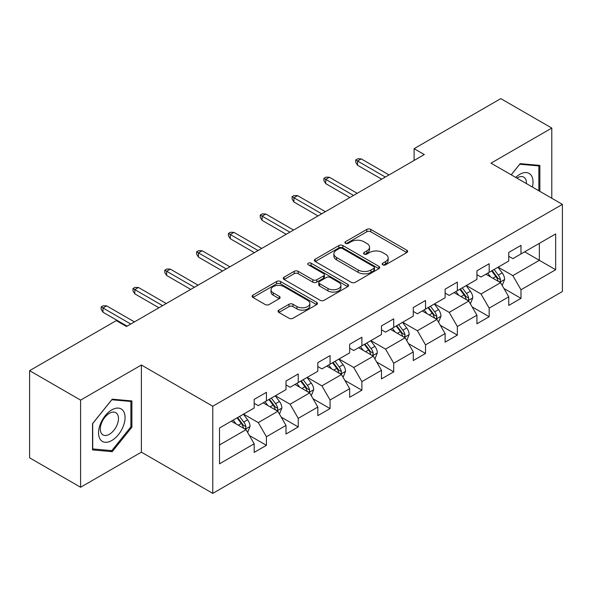 <?xml version="1.0" encoding="UTF-8"?>
<svg xmlns="http://www.w3.org/2000/svg" width="592" height="592" viewBox="0 0 592 592"><rect width="100%" height="100%" fill="white"/><g stroke="black" fill="none" stroke-linecap="round" stroke-linejoin="round"><path stroke-width="0.89" d="M382.75 264.824A1.983 1.147 0 0 0 385.555 264.824L406.83 252.54A2.834 1.635 0 0 0 407.659 251.385A2.834 1.635 0 0 0 406.83 250.231L370.784 229.422A2.834 1.635 0 0 0 366.781 229.422L345.506 241.706A1.983 1.147 0 0 0 344.929 242.513A1.983 1.147 0 0 0 345.506 243.327A1.983 1.147 0 0 0 348.311 243.327L351.063 241.736A9.058 5.232 0 0 1 363.88 241.736L366.885 243.467A9.058 5.232 0 0 1 369.534 247.167A9.058 5.232 0 0 1 366.885 250.867L364.132 252.458A1.983 1.147 0 0 0 363.547 253.265A1.983 1.147 0 0 0 364.132 254.072A1.983 1.147 0 0 0 366.929 254.072L369.682 252.488A9.058 5.232 0 0 1 382.499 252.488L385.503 254.22A9.058 5.232 0 0 1 388.16 257.92A9.058 5.232 0 0 1 385.503 261.62L382.75 263.203A1.983 1.147 0 0 0 382.166 264.017A1.983 1.147 0 0 0 382.75 264.824L382.75 263.203M278.884 310.112A2.834 1.635 0 0 0 278.055 311.266A2.834 1.635 0 0 0 278.884 312.421L288.992 318.259A2.834 1.635 0 0 0 293.003 318.259L316.624 304.621A2.834 1.635 0 0 0 317.453 303.467A2.834 1.635 0 0 0 316.624 302.305L280.586 281.503A2.834 1.635 0 0 0 276.582 281.503L252.954 295.142A2.834 1.635 0 0 0 252.125 296.296A2.834 1.635 0 0 0 252.954 297.45L265.172 304.503A2.834 1.635 0 0 0 269.175 304.503L279.283 298.664A2.834 1.635 0 0 0 280.112 297.51A2.834 1.635 0 0 0 279.283 296.355L273.23 292.855A7.578 4.373 0 0 1 271.01 289.762A7.578 4.373 0 0 1 275.687 285.721A7.578 4.373 0 0 1 283.938 286.676L307.67 300.373A7.578 4.373 0 0 1 309.882 303.467A7.578 4.373 0 0 1 305.206 307.507A7.578 4.373 0 0 1 296.955 306.552L293.003 304.273A2.834 1.635 0 0 0 288.992 304.273L278.884 310.112L278.884 312.421M141.384 365.012L80.593 400.103L29.6 370.666L29.6 457.816L80.593 487.253L141.384 452.162L212.772 493.38L212.772 406.23L141.384 365.012L141.384 452.162M551.796 198.253L551.796 128.064L491.005 163.155L562.4 204.373L212.772 406.23M551.796 128.064L500.795 98.62L414.104 148.673L414.104 160.447M29.6 370.666L116.291 320.612L126.488 326.503L424.301 154.564L414.104 148.673M351.263 282.31A2.834 1.635 0 0 0 355.267 282.31L378.895 268.672A2.834 1.635 0 0 0 379.724 267.51A2.834 1.635 0 0 0 378.895 266.356L342.857 245.547A2.834 1.635 0 0 0 338.853 245.547L315.225 259.192A2.834 1.635 0 0 0 314.396 260.347A2.834 1.635 0 0 0 315.225 261.501L351.263 282.31M309.113 265.253A1.983 1.147 0 0 1 311.118 265.534L311.118 263.181L347.763 284.33A2.834 1.635 0 0 1 348.592 285.485A2.834 1.635 0 0 1 347.763 286.646L324.135 300.285A2.834 1.635 0 0 1 320.131 300.285L284.093 279.476L284.093 277.167A2.834 1.635 0 0 0 283.265 278.321A2.834 1.635 0 0 0 284.093 279.476M284.093 277.167L294.202 271.328A2.834 1.635 0 0 1 298.205 271.328L312.82 279.764A2.834 1.635 0 0 0 316.824 279.764L323.535 275.894A2.834 1.635 0 0 0 324.364 274.74A2.834 1.635 0 0 0 323.535 273.578L308.314 264.794A1.983 1.147 0 0 1 307.736 263.988A1.983 1.147 0 0 1 308.957 262.929A1.983 1.147 0 0 1 311.118 263.181M212.772 493.38L562.4 291.523L562.4 204.373M249.387 435.497L266.422 445.332L266.422 436.733L286.003 425.426L286.003 434.025L298.242 426.958L298.242 418.359L317.823 407.052L317.823 415.651L330.062 408.584L330.062 399.992L349.65 388.685L349.65 397.284L361.89 390.217L361.89 381.618L381.47 370.311L381.47 378.91L393.71 371.843L393.71 363.244L413.29 351.937L413.29 360.535L425.53 353.468L425.53 344.877L445.11 333.57L445.11 342.169L457.35 335.102L457.35 326.503L476.93 315.196L476.93 323.794L489.17 316.727L489.17 308.129L508.75 296.821L508.75 305.42L520.99 298.353L520.99 289.762L555.666 269.737L555.666 233.936L539.349 243.356L539.349 260.317L555.666 269.737M266.422 445.332L254.183 452.399L254.183 443.8L219.506 463.817L219.506 428.016L254.183 407.999L254.183 399.4L266.422 392.333L266.422 400.932L286.003 389.625L286.003 381.026L298.242 373.959L298.242 382.558L317.823 371.251L317.823 362.659L330.062 355.592L330.062 364.184L349.65 352.884L349.65 344.285L361.89 337.218L361.89 345.817L381.47 334.51L381.47 325.911L393.71 318.844L393.71 327.443L413.29 316.135L413.29 307.544L425.53 300.477L425.53 309.068L445.11 297.769L445.11 289.17L457.35 282.103L457.35 290.702L476.93 279.394L476.93 270.796L489.17 263.729L489.17 272.327L508.75 261.02L508.75 252.429L520.99 245.362L520.99 253.953L555.666 233.936M263.159 402.812L277.848 411.292L258.26 422.599L243.578 414.119M254.183 403.285L258.26 405.638L266.422 400.932M258.26 422.599L266.422 436.733M277.848 411.292L286.003 425.426M294.979 384.445L309.668 392.925L290.087 404.225L275.398 395.752M286.003 384.911L290.087 387.272L298.242 382.558M290.087 404.225L298.242 418.359M309.668 392.925L317.823 407.052M326.799 366.071L341.488 374.551L321.907 385.858L307.218 377.378M317.823 366.544L321.907 368.897L330.062 364.184M321.907 385.858L330.062 399.992M341.488 374.551L349.65 388.685M358.619 347.696L373.308 356.177L353.727 367.484L339.038 359.004M349.65 348.17L353.727 350.523L361.89 345.817M353.727 367.484L361.89 381.618M373.308 356.177L381.47 370.311M390.446 329.33L405.128 337.81L385.547 349.11L370.858 340.637M381.47 329.796L385.547 332.156L393.71 327.443M385.547 349.11L393.71 363.244M405.128 337.81L413.29 351.937M422.266 310.955L436.948 319.436L417.367 330.743L402.678 322.263M413.29 311.429L417.367 313.782L425.53 309.068M417.367 330.743L425.53 344.877M436.948 319.436L445.11 333.57M454.086 292.581L468.775 301.062L449.187 312.369L434.506 303.888M445.11 293.055L449.187 295.408L457.35 290.702M449.187 312.369L457.35 326.503M468.775 301.062L476.93 315.196M485.906 274.214L500.595 282.695L481.015 293.995L466.326 285.522M476.93 274.681L481.015 277.041L489.17 272.327M481.015 293.995L489.17 308.129M500.595 282.695L508.75 296.821M524.66 251.837L539.349 260.317L512.835 275.628L498.146 267.147M508.75 256.314L512.835 258.667L520.99 253.953M512.835 275.628L520.99 289.762M80.593 400.103L80.593 487.253M219.506 444.977L246.028 429.666L231.339 421.186M246.028 429.666L254.183 443.8M503.962 288.519L520.99 298.353M472.135 306.893L489.17 316.727M440.315 325.267L457.35 335.102M408.495 343.641L425.53 353.468M376.675 362.008L393.71 371.843M344.855 380.382L361.89 390.217M313.035 398.756L330.062 408.584M281.215 417.123L298.242 426.958M539.86 191.364L539.86 165.405L520.176 163.644L511.199 174.818M92.53 449.913L112.214 451.674L131.898 427.187L131.898 400.939L112.214 399.178L92.53 423.665L92.53 449.913M130.876 426.595L131.898 427.187M110.134 450.475L112.214 451.674M383.542 265.105L385.503 263.973A9.058 5.232 0 0 0 388.16 260.273L388.16 257.92M369.534 247.167L369.534 249.521A9.058 5.232 0 0 1 366.885 253.221L364.924 254.353M406.785 252.562L370.784 231.775A2.834 1.635 0 0 0 366.781 231.775L346.298 243.601M378.858 268.694L342.857 247.907A2.834 1.635 0 0 0 338.853 247.907L315.262 261.523M373.892 268.324A1.983 1.147 0 0 0 374.47 267.51A1.983 1.147 0 0 0 373.892 266.703L342.257 248.44A1.983 1.147 0 0 0 339.453 248.44L336.552 250.113A9.058 5.232 0 0 0 333.895 253.813A9.058 5.232 0 0 0 336.552 257.513L358.175 269.996A9.058 5.232 0 0 0 370.984 269.996L373.892 268.324L373.892 270.677A1.983 1.147 0 0 0 374.47 269.871L374.47 267.51M333.895 253.813L333.895 256.173A9.058 5.232 0 0 0 336.552 259.866L336.552 257.513M373.892 270.677L370.984 272.357A9.058 5.232 0 0 1 358.175 272.357L336.552 259.866M284.13 279.498L294.202 273.682L294.202 271.328M324.364 274.74L324.364 277.093A2.834 1.635 0 0 1 323.535 278.247L316.824 282.125A2.834 1.635 0 0 1 312.82 282.125L298.205 273.682A2.834 1.635 0 0 0 294.202 273.682M311.118 265.534L347.726 286.669M327.99 288.526A7.578 4.373 0 0 0 336.241 289.473A7.578 4.373 0 0 0 340.918 285.433A7.578 4.373 0 0 0 338.698 282.34L330.343 277.515A2.834 1.635 0 0 0 326.34 277.515L319.628 281.385A2.834 1.635 0 0 0 318.799 282.539A2.834 1.635 0 0 0 319.628 283.694L327.99 288.526L327.99 290.879A7.578 4.373 0 0 0 336.241 291.826A7.578 4.373 0 0 0 340.918 287.786L340.918 285.433M318.799 282.539L318.799 284.893A2.834 1.635 0 0 0 319.628 286.054L319.628 283.694M327.99 290.879L319.628 286.054M309.882 303.467L309.882 305.82A7.578 4.373 0 0 1 305.206 309.86A7.578 4.373 0 0 1 296.955 308.913L293.003 306.626A2.834 1.635 0 0 0 288.992 306.626L278.921 312.443M271.01 289.762L271.01 292.122A7.578 4.373 0 0 0 273.23 295.216L273.23 292.855M279.246 298.686L273.23 295.216M316.587 304.643L280.586 283.857A2.834 1.635 0 0 0 276.582 283.857L252.991 297.473M502.208 285.485L504.628 279.372A7.644 4.41 -120 0 0 502.194 272.86L497.983 267.244M490.642 276.945L487.786 273.127M499.411 282.007L500.336 281.03L500.506 279.698A7.644 4.41 -120 0 0 498.316 275.102L494.105 269.478M492.189 270.581L496.858 276.819A3.892 2.25 60 0 1 497.569 278.003L500.506 279.698M491.656 270.892L495.867 276.516A7.644 4.41 60 0 1 498.057 281.111M385.34 177.052L357.561 161.017L357.561 165.257L355.725 162.312L355.725 159.951L357.561 161.017L361.231 158.893L389.018 174.936M357.561 165.257L381.67 179.176M355.725 159.951L357.768 158.774L361.231 158.893M537.573 165.198L538.838 165.93L538.838 190.772M511.236 174.84L519.769 164.228L538.838 165.93M532.393 187.05A18.752 10.826 120 0 0 529.144 173.419A18.752 10.826 120 0 0 515.713 177.422M526.414 183.601A12.839 7.415 120 0 0 523.772 177.141A12.839 7.415 120 0 0 516.86 178.081M111.807 440.5A18.752 10.826 120 0 0 125.06 417.538A18.752 10.826 120 0 0 111.807 409.879A18.752 10.826 120 0 0 98.546 432.848A18.752 10.826 120 0 0 111.807 440.5M109.387 434.276A12.839 7.415 120 0 0 117.778 422.969A12.839 7.415 120 0 0 115.81 412.683A12.839 7.415 120 0 0 109.387 413.312A12.839 7.415 120 0 0 101.003 424.627A12.839 7.415 120 0 0 102.971 434.913A12.839 7.415 120 0 0 109.387 434.276M92.729 423.487L111.807 399.763L130.876 401.465L130.876 426.891L111.807 450.623L92.729 448.921L92.692 423.465M129.611 400.732L130.876 401.465M470.381 303.859L472.808 297.739A7.644 4.41 -120 0 0 470.374 291.234L466.163 285.61M458.822 295.319L455.958 291.501M467.591 300.381L468.516 299.404L468.686 298.072A7.644 4.41 -120 0 0 466.496 293.469L462.285 287.853M460.369 288.955L465.038 295.193A3.892 2.25 60 0 1 465.749 296.377L468.686 298.072M459.836 289.266L464.047 294.883A7.644 4.41 60 0 1 466.237 299.485M438.561 322.226L440.988 316.113A7.644 4.41 -120 0 0 438.546 309.601L434.343 303.985M427.002 313.693L424.138 309.875M435.771 318.755L436.696 317.771L436.859 316.439A7.644 4.41 -120 0 0 434.676 311.843L430.465 306.219M428.549 307.329L433.218 313.56A3.892 2.25 60 0 1 433.929 314.744L436.859 316.439M428.016 307.633L432.227 313.257A7.644 4.41 60 0 1 434.417 317.852M353.52 195.427L325.741 179.383L325.741 183.624L323.905 180.678L323.905 178.325L325.741 179.383L329.411 177.267L357.191 193.303M325.741 183.624L349.85 197.543M323.905 178.325L325.948 177.149L329.411 177.267M321.7 213.801L293.921 197.758L293.921 201.998L292.085 199.053L292.085 196.699L293.921 197.758L297.591 195.641L325.371 211.677M293.921 201.998L318.03 215.917M292.085 196.699L294.12 195.523L297.591 195.641M406.741 340.6L409.168 334.487A7.644 4.41 -120 0 0 406.726 327.975L402.516 322.359M395.182 332.06L392.318 328.242M403.944 337.122L404.876 336.145L405.039 334.813A7.644 4.41 -120 0 0 402.856 330.218L398.645 324.594M396.729 325.696L401.398 331.934A3.892 2.25 60 0 1 402.109 333.118L405.039 334.813M396.196 326.007L400.407 331.631A7.644 4.41 60 0 1 402.597 336.226M374.921 358.974L377.348 352.862A7.644 4.41 -120 0 0 374.906 346.35L370.696 340.726M363.355 350.434L360.498 346.616M372.124 355.496L373.056 354.519L373.219 353.187A7.644 4.41 -120 0 0 371.029 348.584L366.825 342.968M364.909 344.07L369.578 350.309A3.892 2.25 60 0 1 370.281 351.493L373.219 353.187M364.376 344.381L368.587 349.998A7.644 4.41 60 0 1 370.77 354.601M343.101 377.341L345.528 371.228A7.644 4.41 -120 0 0 343.086 364.724L338.876 359.1M331.535 368.809L328.678 364.99M340.304 373.87L341.229 372.886L341.399 371.554A7.644 4.41 -120 0 0 339.209 366.959L334.998 361.335M333.089 362.445L337.758 368.675A3.892 2.25 60 0 1 338.461 369.859L341.399 371.554M332.556 362.748L336.767 368.372A7.644 4.41 60 0 1 338.95 372.967M289.88 232.168L262.101 216.132L262.101 220.372L260.265 217.427L260.265 215.066L262.101 216.132L265.771 214.008L293.551 230.051M262.101 220.372L286.21 234.291M260.265 215.066L262.3 213.89L265.771 214.008M258.06 250.542L230.281 234.499L230.281 238.739L228.438 235.794L228.438 233.44L230.281 234.499L233.951 232.382L261.731 248.418M230.281 238.739L254.39 252.658M228.438 233.44L230.48 232.264L233.951 232.382M226.24 268.916L198.453 252.873L198.453 257.113L196.618 254.168L196.618 251.815L198.453 252.873L202.131 250.756L229.911 266.792M198.453 257.113L222.57 271.032M196.618 251.815L198.66 250.638L202.131 250.756M194.42 287.283L166.633 271.247L166.633 275.487L164.798 272.542L164.798 270.181L166.633 271.247L170.304 269.123L198.091 285.166M166.633 275.487L190.742 289.407M164.798 270.181L166.84 269.005L170.304 269.123M162.593 305.657L134.813 289.614L134.813 293.854L132.978 290.909L132.978 288.556L134.813 289.614L138.484 287.497L166.271 303.533M134.813 293.854L158.922 307.773M132.978 288.556L135.02 287.379L138.484 287.497M311.281 395.715L313.708 389.603A7.644 4.41 -120 0 0 311.266 383.091L307.056 377.474M299.715 387.175L296.858 383.357M308.484 392.237L309.409 391.26L309.579 389.928A7.644 4.41 -120 0 0 307.389 385.333L303.178 379.709M301.261 380.819L305.938 387.05A3.892 2.25 60 0 1 306.641 388.234L309.579 389.928M300.729 381.122L304.939 386.746A7.644 4.41 60 0 1 307.13 391.342M279.454 414.089L281.881 407.977A7.644 4.41 -120 0 0 279.446 401.465L275.236 395.841M267.895 405.55L265.038 401.731M276.664 410.611L277.589 409.634L277.759 408.302A7.644 4.41 -120 0 0 275.569 403.7L271.358 398.083M269.441 399.186L274.111 405.424A3.892 2.25 60 0 1 274.821 406.608L277.759 408.302M268.909 399.496L273.119 405.113A7.644 4.41 60 0 1 275.31 409.716M247.634 432.456L250.061 426.344A7.644 4.41 -120 0 0 247.626 419.839L243.416 414.215M236.075 423.924L233.211 420.105M244.844 428.985L245.769 428.001L245.939 426.669A7.644 4.41 -120 0 0 243.749 422.074L239.538 416.45M237.621 417.56L242.291 423.791A3.892 2.25 60 0 1 243.001 424.975L245.939 426.669M237.089 417.863L241.299 423.487A7.644 4.41 60 0 1 243.49 428.083M130.773 324.031L102.993 307.988L102.993 312.228L101.158 309.283L101.158 306.93L102.993 307.988L106.664 305.872L134.443 321.907M102.993 312.228L127.102 326.148M101.158 306.93L103.193 305.753L106.664 305.872M385.503 263.973L385.503 261.62M364.132 254.072L364.132 252.458M366.885 253.221L366.885 250.867M345.506 243.327L345.506 241.706M366.781 231.775L366.781 229.422M370.784 231.775L370.784 229.422M406.83 252.54L406.83 250.231M315.225 261.501L315.225 259.192M338.853 247.907L338.853 245.547M342.857 247.907L342.857 245.547M378.895 268.672L378.895 266.356M358.175 272.357L358.175 269.996M370.984 272.357L370.984 269.996M298.205 273.682L298.205 271.328M312.82 282.125L312.82 279.764M316.824 282.125L316.824 279.764M323.535 278.247L323.535 275.894M347.763 286.646L347.763 284.33M288.992 306.626L288.992 304.273M293.003 306.626L293.003 304.273M296.955 308.913L296.955 306.552M279.283 298.664L279.283 296.355M252.954 297.45L252.954 295.142M276.582 283.857L276.582 281.503M280.586 283.857L280.586 281.503M316.624 304.621L316.624 302.305M499.84 282.258L504.584 279.52M498.316 275.102L502.194 272.86M492.877 278.24L495.867 276.516M468.02 300.625L472.764 297.887M466.496 293.469L470.374 291.234M461.057 296.607L464.047 294.883M436.193 318.999L440.936 316.261M434.676 311.843L438.546 309.601M429.237 314.981L432.227 313.257M404.373 337.373L409.116 334.635M402.856 330.218L406.726 327.975M397.417 333.355L400.407 331.631M372.553 355.74L377.296 353.002M371.029 348.584L374.906 346.35M365.597 351.722L368.587 349.998M340.733 374.114L345.476 371.376M339.209 366.959L343.086 364.724M333.77 370.096L336.767 368.372M308.913 392.489L313.656 389.751M307.389 385.333L311.266 383.091M301.95 388.47L304.939 386.746M277.093 410.855L281.836 408.117M275.569 403.7L279.446 401.465M270.13 406.837L273.119 405.113M245.273 429.23L250.009 426.492M243.749 422.074L247.626 419.839M238.31 425.211L241.299 423.487"/></g></svg>
